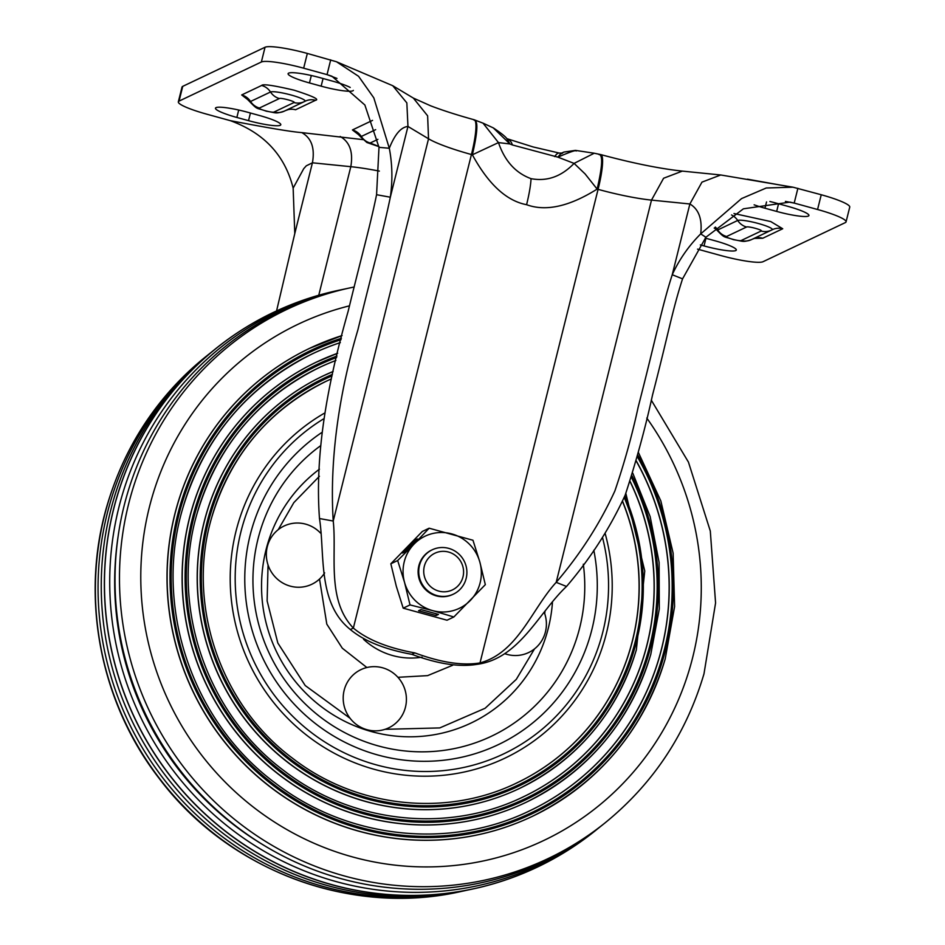 <?xml version="1.0" encoding="UTF-8"?>
<svg xmlns="http://www.w3.org/2000/svg" width="945" height="945" viewBox="0 0 945 945"><rect width="100%" height="100%" fill="white"/><g stroke="black" fill="none" stroke-linecap="round" stroke-linejoin="round"><path stroke-width="1.42" d="M353.359 90.401A27.641 3.886 14 0 1 352.875 90.803A27.641 3.886 14 0 1 321.146 86.16L309.476 82.947A27.641 3.886 14 0 1 288.095 73.675A27.641 3.886 14 0 1 320.367 77.773L332.038 80.986A27.641 3.886 14 0 1 350.217 87.448M238.707 110.022L236.852 117.452A27.641 3.886 14 0 1 215.472 108.179A27.641 3.886 14 0 1 216.015 107.635A27.641 3.886 14 0 1 247.744 112.278L259.426 115.491A27.641 3.886 14 0 1 280.795 124.764A27.641 3.886 14 0 1 248.535 120.665L250.437 113.022M493.266 127.87C500.744 132.843 505.268 136.423 506.851 138.596L509.922 143.959L512.391 144.963L557.881 157.142L574.087 163.39C561.377 176.573 547.037 181.664 531.055 178.664C515.604 173.018 504.748 160.993 498.476 142.6L509.922 143.959L493.266 127.87L483.025 123.157L498.476 142.6L472.37 154.791C488.459 184.275 506.532 200.907 526.589 204.699C545.832 211.715 569.351 206.518 597.134 189.095L585.097 173.927L574.087 163.39L594.251 153.22L575.434 150.385L563.846 152.074L561.838 153.196M766.537 201.946L764.977 208.219A27.641 3.886 14 0 1 754.134 204.829M705.242 238.093L714.928 240.751A27.641 3.886 14 0 1 736.297 250.023A27.641 3.886 14 0 1 735.765 250.567A27.641 3.886 14 0 1 704.037 245.924L700.328 244.909M363.022 139.624L301.786 132.607C291.249 131.804 267.388 127.811 230.214 120.629L206.837 114.191A36.855 5.174 14 0 1 178.333 101.824L182.019 87.07A36.855 5.174 14 0 1 182.739 86.349L265.037 47.25A36.855 5.174 14 0 1 307.338 53.44L336.491 61.756L358.568 76.297L373.818 97.867L389.305 148.259L378.992 147.337L364.864 104.989L331.884 76.214L327.041 74.631L336.975 78.423M236.852 117.452L248.535 120.665M413.319 98.056L392.754 85.723L406.846 102.899L407.957 126.453C400.999 127.114 394.786 134.391 389.305 148.259C392.364 164.3 392.707 180.613 390.32 197.21L376.571 194.705C369.932 227.072 363.234 249.256 348.15 311.271C330.077 374.881 314.272 448.284 319.481 518.533C325.033 553.522 317.201 603.099 350.335 629.524L353.359 628.082C326.249 599.532 336.952 555.022 333.231 521.038C329.191 456.707 340.188 389.482 357.883 329.899C375.342 258.304 383.292 231.171 390.32 197.21L407.957 126.453L428.534 138.785A61.425 8.635 -166 0 0 471.437 154.531A39.926 6.662 -74.6 0 0 474.154 119.767C457.167 115.066 442.626 110.4 430.542 105.769L413.319 98.056L427.624 115.822L428.534 138.785L333.231 521.038L319.481 518.533M265.037 47.25L261.363 62.004A36.855 5.174 14 0 1 303.664 68.194L327.041 74.62M261.363 62.004L179.054 101.103L182.739 86.349M178.333 101.824A36.855 5.174 14 0 1 179.054 101.103M474.071 120.169C478.288 120.228 477.721 131.768 472.37 154.791L471.437 154.531L353.359 628.082C367.274 639.67 387.769 647.939 414.843 652.9C440.748 662.504 462.471 665.847 480.013 662.918L476.989 664.347C459.447 667.288 437.724 663.945 411.819 654.33L414.843 652.9M301.786 132.607C311.472 138.005 315.028 148.07 312.429 162.8L306.274 165.824L303.723 168.683L293.151 188.126C284.988 155.37 264.009 132.879 230.214 120.629M512.391 144.963A18.427 11.364 -69.6 0 0 507.158 138.75L533.074 146.936L559.345 153.078L562.665 153.066M554.715 156.61A18.427 5.977 -78.8 0 1 559.345 153.078M576.178 151.011C576.45 149.747 570.355 151.791 557.881 157.142L561.094 153.362C563.137 152.877 563.078 153.043 560.905 153.846M378.992 147.337L376.571 194.705M293.151 188.126L294.781 233.569L276.566 310.929M378.91 146.475L370.156 143.014A15.356 14.99 -115.4 0 1 361.285 136.482A18.002 2.528 -166 0 0 361.061 137.273L366.896 142.506L378.933 146.64M274.015 112.042C272.396 113.057 257.111 108.864 259.414 108.025A15.356 14.99 -115.4 0 1 250.543 101.481A18.002 2.528 -166 0 0 250.307 102.273C258.363 110.541 256.308 107.458 266.348 111.215C276.672 112.786 275.137 114.085 284.28 111.156A15.356 14.99 -115.4 0 1 274.015 112.042L293.978 102.544A15.356 14.99 64.6 0 0 304.751 101.41A18.002 2.528 -166 0 0 304.798 101.387A18.002 2.528 -166 0 0 291.072 94.996A18.002 2.528 -166 0 0 270.518 91.996L250.543 101.481A15.356 14.99 -115.4 0 0 241.684 94.949L248.653 100.312M259.414 108.025L279.377 98.54C280.996 97.524 296.281 101.706 293.978 102.544M747.471 179.184L788.165 186.472M598.835 154.484C603.052 154.543 602.485 166.084 597.134 189.095L598.079 189.354A39.926 6.662 105.4 0 0 600.796 154.602C632.678 163.178 659.858 168.683 682.349 171.104L720.728 174.979L701.97 182.137L689.874 203.978C698.804 209.235 702.418 219.205 700.706 233.887L741.553 198.592L766.241 187.996L792.985 187.193L821.24 194.753A36.855 5.174 14 0 1 849.744 207.12L846.058 221.874A36.855 5.174 14 0 1 845.338 222.595L763.04 261.706A36.855 5.174 14 0 1 720.74 255.516L697.54 249.137M682.349 171.104L663.591 178.251L651.495 200.104L556.192 582.344C531.893 608.769 518.002 652.605 480.013 662.918L598.079 189.354A61.425 8.635 -166 0 0 651.495 200.104L689.874 203.978L672.238 274.735L682.562 278.858C672.344 310.232 668.576 333.219 652.534 394.975C645.47 427.471 636.363 460.841 625.2 495.074C610.198 527.759 590.637 558.223 566.516 586.467C538.863 612.325 519.549 658.736 476.989 664.347M350.335 629.524C364.25 641.112 384.745 649.38 411.819 654.33M769.88 201.498A27.641 3.886 14 0 1 775.869 203.033L787.551 206.246A27.641 3.886 14 0 1 808.92 215.531A27.641 3.886 14 0 1 776.66 211.42L778.562 203.777M764.977 208.219L776.66 211.42M821.24 194.753L817.567 209.506A36.855 5.174 14 0 1 846.058 221.874M817.567 209.506L794.19 203.08M785.413 201.403L794.19 203.092L789.973 202.112L743.396 208.821L705.903 237.242L700.706 233.887C688.787 245.806 679.29 259.426 672.238 274.735C661.606 307.704 656.621 335.652 638.194 406.976C632.288 434.558 624.515 462.554 614.876 490.951C599.874 523.636 580.313 554.101 556.192 582.344L566.516 586.467M705.903 237.242L682.562 278.858M741.199 240.514C739.581 241.53 724.295 237.337 726.599 236.498A15.356 14.99 -115.4 0 1 717.727 229.966A18.002 2.528 -166 0 0 717.491 230.745C725.547 239.014 723.492 235.943 733.533 239.687C743.857 241.258 742.321 242.558 751.464 239.628A15.356 14.99 -115.4 0 1 741.199 240.514L761.162 231.029A15.356 14.99 64.6 0 0 771.935 229.895A18.002 2.528 -166 0 0 771.982 229.871A18.002 2.528 -166 0 0 758.256 223.469A18.002 2.528 -166 0 0 737.702 220.468L717.727 229.966A15.356 14.99 -115.4 0 0 715.318 227.06M726.599 236.498L746.562 227.013C748.18 225.997 763.466 230.178 761.162 231.029M429.349 557.196A20.329 19.845 -115.4 0 1 457.534 557.314A20.329 19.845 -115.4 0 1 457.959 585.935A20.329 19.845 -115.4 0 1 429.774 585.829A20.329 19.845 -115.4 0 1 429.349 557.196M425.534 554.597A24.57 23.979 -115.4 0 1 432.278 549.777A24.57 23.979 -115.4 0 1 462.329 557.999A24.57 23.979 -115.4 0 1 460.109 589.326A24.57 23.979 -115.4 0 1 453.364 594.157A24.57 23.979 -115.4 0 1 423.313 585.935A24.57 23.979 -115.4 0 1 425.534 554.597M453.364 594.157L452.749 594.452A24.57 23.979 -115.4 0 1 422.687 586.231A24.57 23.979 -115.4 0 1 424.919 554.892A24.57 23.979 -115.4 0 1 431.652 550.061L432.278 549.777M390.84 563.787L397.668 560.539L414.111 544.036A39.926 38.969 -115.4 0 1 451.769 533.901A39.926 38.969 -115.4 0 1 479.859 562.121L472.972 540.256L429.148 528.208L422.32 531.456L390.84 563.787L396.321 586.313L403.196 608.167L447.02 620.215L453.848 616.979L485.328 584.648L479.859 562.121A39.926 38.969 -115.4 0 1 470.291 600.477A39.926 38.969 -115.4 0 1 432.633 610.612L453.848 616.979M417.501 538.957L415.079 540.115L402.499 553.038L404.909 551.88L417.501 538.957M397.668 560.539L404.543 582.392A39.926 38.969 -115.4 0 1 414.111 544.036L429.148 528.208M410.024 604.918L432.633 610.612A39.926 38.969 -115.4 0 1 404.543 582.392L410.024 604.918L403.196 608.167M438.492 614.404L420.974 609.584L418.552 610.742L436.07 615.561L438.492 614.404M415.729 540.764L415.079 540.115M436.495 613.86L436.07 615.561M602.579 537.776A190.429 185.834 -115.4 0 1 601.114 638.359A190.429 185.834 -115.4 0 1 369.672 762.91A190.429 185.834 -115.4 0 1 242.629 525.479A190.429 185.834 -115.4 0 1 323.379 419.001M324.643 572.883A32.248 31.468 -115.4 0 1 284.929 584.14A32.248 31.468 -115.4 0 1 267.6 545.584A32.248 31.468 -115.4 0 1 320.485 533.039M344.452 689.188A32.248 31.468 -115.4 0 1 383.646 668.103A32.248 31.468 -115.4 0 1 405.157 708.313A32.248 31.468 -115.4 0 1 365.963 729.398A32.248 31.468 -115.4 0 1 344.452 689.188M544.19 612.183A32.248 31.468 -115.4 0 1 545.147 632.973A32.248 31.468 -115.4 0 1 505.256 653.845M597.689 828.777A307.137 299.742 -115.4 0 1 473.457 888.832A307.137 299.742 -115.4 0 1 116.471 498.629A307.113 299.719 64.6 0 0 238.648 840.873A307.113 299.719 64.6 0 0 594.618 831.234L598.15 828.399A306.05 298.679 -115.4 0 1 243.408 838.014A306.05 298.679 -115.4 0 1 121.681 496.964A306.05 298.679 -115.4 0 1 342.137 289.56A306.05 298.679 -115.4 0 1 344.382 289.087M273.719 312.263A307.137 299.742 64.6 0 0 116.377 498.676A307.137 299.742 64.6 0 0 211.385 819.728A307.137 299.742 64.6 0 0 537.339 867.097M516.608 783.015A222.299 216.948 64.6 0 0 630.398 648.152A222.299 216.948 64.6 0 0 622.495 501.417M212.023 516.313A222.299 216.948 -115.4 0 1 325.871 381.414A222.299 216.948 -115.4 0 1 331.282 378.945A222.299 216.948 64.6 0 0 325.812 381.449M523.164 796.907A237.656 231.927 64.6 0 0 644.821 652.711A237.656 231.927 64.6 0 0 630.161 481.785M197.54 511.777A237.656 231.927 -115.4 0 1 319.245 367.558A237.656 231.927 -115.4 0 1 335.888 360.458A237.656 231.927 64.6 0 0 319.197 367.593M323.166 375.897A228.442 222.937 64.6 0 0 323.107 375.933A228.442 222.937 64.6 0 0 206.116 514.553A228.442 222.937 64.6 0 0 358.521 799.387A228.442 222.937 64.6 0 0 519.171 788.602A228.442 222.937 64.6 0 0 519.242 788.567M529.732 810.786A253.012 246.917 64.6 0 0 659.244 657.283A253.012 246.917 64.6 0 0 636.127 460.865M340.342 342.61A253.012 246.917 64.6 0 0 312.571 353.737M525.798 802.459A243.798 237.927 -115.4 0 1 525.739 802.482A243.798 237.927 -115.4 0 1 267.033 764.848A243.798 237.927 -115.4 0 1 191.622 510.016A243.798 237.927 -115.4 0 1 316.481 362.077A243.798 237.927 -115.4 0 1 316.551 362.041M309.925 348.185A259.154 252.917 64.6 0 0 309.865 348.221A259.154 252.917 64.6 0 0 177.14 505.481A259.154 252.917 64.6 0 0 257.288 776.365A259.154 252.917 64.6 0 0 532.295 816.374A259.154 252.917 64.6 0 0 532.354 816.338M354.21 286.985L346.614 288.603A304.975 297.628 64.6 0 0 126.937 495.263A304.975 297.628 64.6 0 0 248.228 835.12A304.975 297.628 64.6 0 0 601.729 825.54L604.741 823.13C653.054 783.901 686.141 734.135 703.99 673.82L715.578 602.957L710.297 531.031L688.444 462.117L651.259 400.113M342.137 289.56L337.719 290.517A307.113 299.719 64.6 0 0 116.495 498.629A307.137 299.742 -115.4 0 1 216.523 348.067A307.137 299.742 -115.4 0 1 341.558 289.69M216.499 348.091A307.125 299.73 64.6 0 0 216.488 348.103A307.125 299.73 64.6 0 0 116.436 498.653A307.125 299.73 64.6 0 0 473.398 888.843A307.125 299.73 64.6 0 0 473.421 888.832L473.398 888.843M213.369 350.595L212.909 350.961A306.05 298.679 64.6 0 0 113.211 500.992A306.05 298.679 64.6 0 0 468.921 889.8L469.5 889.682M466.676 890.273A304.975 297.628 -115.4 0 1 464.444 890.769A304.975 297.628 -115.4 0 1 109.986 503.319A304.975 297.628 -115.4 0 1 209.329 353.82A304.975 297.628 -115.4 0 1 211.125 352.402M599.933 826.97A306.05 298.679 -115.4 0 1 598.15 828.399M117.853 538.213A300.994 293.741 64.6 0 0 263.714 845.22M332.026 375.886A224.78 219.37 64.6 0 0 210.168 515.356L210.168 515.356A224.78 219.37 64.6 0 0 360.139 795.619A224.78 219.37 64.6 0 0 633.339 648.601L633.339 648.601A224.78 219.37 64.6 0 0 624.208 497.46M321.146 86.16L323.06 78.518M704.037 245.924L705.939 238.282M311.318 75.517L309.476 82.947M307.338 53.44L303.664 68.194M327.041 74.631L330.703 59.854M372.543 120.381L352.426 129.949L359.407 135.3M286.028 110.329A15.356 14.99 -115.4 0 1 295.561 109.762L315.535 100.276C319.705 99.449 312.582 96.095 294.178 90.212C273.601 85.369 262.757 83.786 261.659 85.463L241.684 94.949M352.426 129.949A15.356 14.99 -115.4 0 1 361.285 136.482L375.661 129.654M261.659 85.463A15.356 14.99 -115.4 0 1 270.518 91.996A15.356 14.99 -115.4 0 0 279.377 98.54M315.535 100.276A15.356 14.99 64.6 0 0 304.833 101.375M340.176 136.482C349.768 141.963 353.312 152.027 350.808 166.686L312.429 162.8L294.781 233.569M379.358 171.104A76.781 10.785 -166 0 0 350.808 166.686L318.76 295.242M526.589 204.699C529.212 193.997 530.7 185.326 531.055 178.664M370.156 143.014L377.906 139.34M794.19 203.092L797.887 188.338M754.393 238.4L762.745 238.246L782.72 228.749L770.718 221.555L733.993 213.523M714.207 228.099L715.837 228.784M753.212 238.801A15.356 14.99 -115.4 0 1 762.745 238.246M731.524 214.964A15.356 14.99 -115.4 0 1 737.702 220.468A15.356 14.99 -115.4 0 0 746.562 227.013M782.72 228.749A15.356 14.99 64.6 0 0 772.018 229.848L772.443 229.635M552.435 602.567A148.554 144.975 -115.4 0 1 547.025 632.926A148.554 144.975 -115.4 0 1 366.459 730.095A148.554 144.975 -115.4 0 1 267.352 544.863A148.554 144.975 -115.4 0 1 319.457 469.169M278.232 529.684L293.836 502.634L319.41 476.268M545.041 611.179L544.698 613.589M321.69 432.574A179.786 175.451 64.6 0 0 251.795 529.035A179.786 175.451 64.6 0 0 371.751 753.2A179.786 175.451 64.6 0 0 590.259 635.607A179.786 175.451 64.6 0 0 593.814 550.238M583.313 564.2A169.226 165.151 -115.4 0 1 578.151 633.504A169.226 165.151 -115.4 0 1 372.46 744.199A169.226 165.151 -115.4 0 1 259.556 533.193A169.226 165.151 -115.4 0 1 320.497 445.792M534.516 648.884L516.289 679.361L485.116 708.266L439.768 727.922L385.052 729.316M350.099 718.306L305.235 685.562L277.818 643.002L267.128 600.902L268.049 564.98M319.516 579.037L326.805 624.137L342.303 648.199L366.873 667.524M397.928 677.305L427.612 675.628L452.714 665.245M363.565 639.304A70.662 68.95 64.6 0 0 422.108 657.141M324.229 413.284A194.835 190.146 64.6 0 0 237.821 524.487A194.835 190.146 64.6 0 0 367.806 767.411A194.835 190.146 64.6 0 0 604.611 639.978A194.835 190.146 64.6 0 0 605.213 533.701M622.566 501.252A222.299 216.948 -115.4 0 1 630.516 648.093A222.299 216.948 -115.4 0 1 516.667 782.992C445.875 817.519 356.159 807.668 292.726 758.374C219.689 704.332 185.846 602.697 212.07 516.265C231.005 454.675 268.935 409.728 325.871 381.414M332.404 374.385A226.009 220.563 64.6 0 0 209.01 514.99A226.009 220.563 64.6 0 0 359.797 796.789A226.009 220.563 64.6 0 0 634.497 648.967A226.009 220.563 64.6 0 0 624.846 495.924M323.107 375.933L333.124 371.468A228.442 222.937 64.6 0 0 323.237 375.874A228.442 222.937 64.6 0 0 206.234 514.493A228.442 222.937 64.6 0 0 276.897 753.271A228.442 222.937 64.6 0 0 519.301 788.543A228.442 222.937 64.6 0 0 636.292 649.912M630.22 481.619A237.656 231.927 -115.4 0 1 644.939 652.652A237.656 231.927 -115.4 0 1 523.223 796.883C447.54 833.797 351.623 823.249 283.807 770.565C205.738 712.79 169.545 604.15 197.588 511.729C217.822 445.886 258.387 397.821 319.245 367.558M631.532 477.556A240.136 234.36 -115.4 0 1 647.762 653.16A240.136 234.36 -115.4 0 1 355.899 810.231A240.136 234.36 -115.4 0 1 195.686 510.82A240.136 234.36 -115.4 0 1 336.633 357.47M336.987 356.029A241.365 235.553 64.6 0 0 194.528 510.454A241.365 235.553 64.6 0 0 355.556 811.401A241.365 235.553 64.6 0 0 648.92 653.527A241.365 235.553 64.6 0 0 632.04 475.902M316.481 362.077L337.684 353.241A243.798 237.927 64.6 0 0 316.61 362.018A243.798 237.927 64.6 0 0 191.752 509.957A243.798 237.927 64.6 0 0 267.151 764.788A243.798 237.927 64.6 0 0 525.857 802.423A243.798 237.927 64.6 0 0 650.727 654.483M636.162 460.676A253.012 246.917 -115.4 0 1 659.362 657.224A253.012 246.917 -115.4 0 1 529.791 810.763C449.206 850.063 347.098 838.841 274.889 782.743C191.788 721.248 153.244 605.58 183.094 507.193C204.652 437.086 247.826 385.926 312.63 353.702A253.012 246.917 -115.4 0 1 340.342 342.586M637.214 456.529A255.493 249.338 -115.4 0 1 662.185 657.732A255.493 249.338 -115.4 0 1 351.658 824.843A255.493 249.338 -115.4 0 1 181.192 506.284A255.493 249.338 -115.4 0 1 341.074 339.668M350.382 287.788A304.066 296.742 64.6 0 0 131.355 493.833A304.066 296.742 64.6 0 0 252.291 832.675A304.066 296.742 64.6 0 0 604.741 823.13M349.508 305.826A285.851 278.964 64.6 0 0 151.956 497.602A285.851 278.964 64.6 0 0 342.669 854.02A285.851 278.964 64.6 0 0 690.098 667.04A285.851 278.964 64.6 0 0 646.782 418.056M107.269 505.28A304.066 296.742 -115.4 0 1 206.317 356.23C158.004 395.459 124.917 445.237 107.068 505.551C79.912 597.334 100.016 702.359 159.292 778.597C228.229 870.593 350.725 916.603 460.676 891.584A304.066 296.742 -115.4 0 1 107.269 505.28M341.417 338.263A256.721 250.543 64.6 0 0 180.034 505.918A256.721 250.543 64.6 0 0 351.316 826.013A256.721 250.543 64.6 0 0 663.343 658.098A256.721 250.543 64.6 0 0 637.627 454.864M665.15 659.043A259.154 252.917 -115.4 0 1 532.425 816.315A259.154 252.917 -115.4 0 1 257.418 776.306A259.154 252.917 -115.4 0 1 177.258 505.421A259.154 252.917 -115.4 0 1 309.995 348.162A259.154 252.917 -115.4 0 1 342.09 335.569L309.865 348.221M183.082 507.134A253.012 246.917 -115.4 0 1 312.63 353.702M392.754 85.712L336.491 61.756M483.025 123.157L474.154 119.767M360.553 135.43L358.202 134.32L361.061 137.273M285.296 110.648L288.225 109.62M249.811 100.442L247.46 99.331L250.307 102.273M305.259 101.162L284.28 111.156M600.796 154.602L594.24 153.22M561.413 153.232L563.846 152.074M720.716 174.967L792.985 187.193M752.48 239.12L755.409 238.093M716.995 228.914L714.644 227.804L717.491 230.745M751.464 239.628L771.982 229.871M625.85 493.455L644.762 570.969L636.351 649.865C616.884 713.191 577.867 759.414 519.301 788.543L519.171 788.602M632.819 473.256L650.16 516.62L659.102 562.405L659.303 608.911L650.774 654.436C629.996 722.015 588.369 771.344 525.857 802.423L525.739 802.482M638.277 452.23L660.839 500.944L673.124 553.144L674.6 606.595L665.197 658.996C643.12 730.828 598.858 783.275 532.425 816.315L532.295 816.374M206.317 356.23L209.329 353.82M460.676 891.584L464.444 890.769"/></g></svg>

